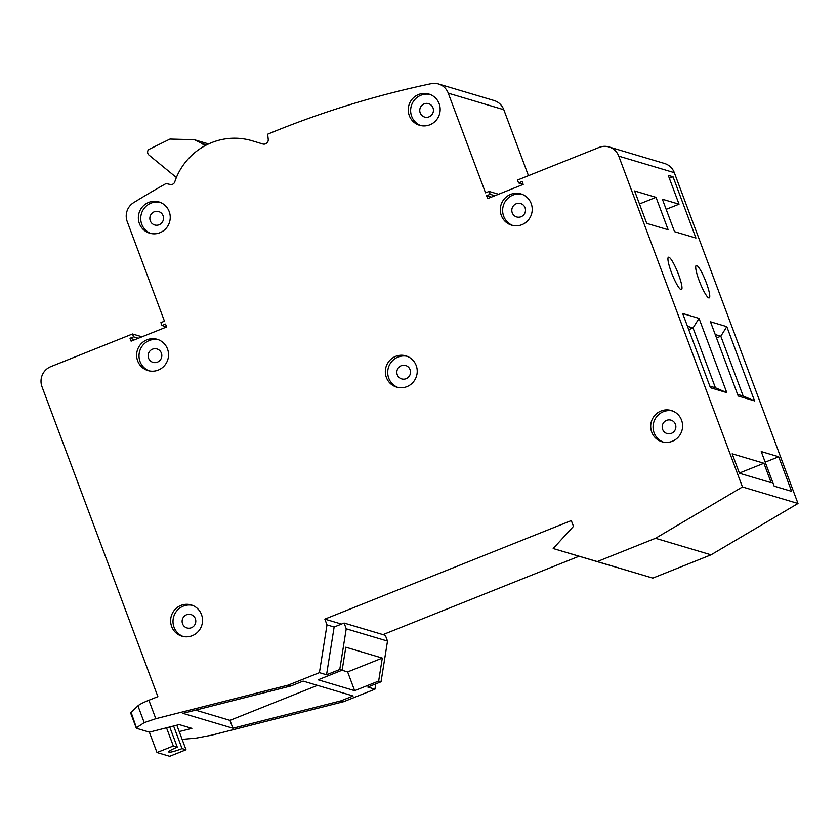 <?xml version="1.0" encoding="UTF-8"?>
<svg xmlns="http://www.w3.org/2000/svg" width="840" height="840" viewBox="0 0 840 840"><rect width="100%" height="100%" fill="white"/><g stroke="black" fill="none" stroke-linecap="round" stroke-linejoin="round"><path stroke-width="1.26" d="M148.638 202.429A16.296 15.918 -73.4 0 0 149.646 233.184A16.296 15.918 -73.4 0 0 170.237 216.815A16.296 15.918 -73.4 0 0 148.638 202.429M160.125 202.346A16.296 15.918 -73.4 0 0 150.853 233.489M660.986 411.002A16.296 15.918 -73.4 0 0 661.994 441.756A16.296 15.918 -73.4 0 0 682.595 425.387A16.296 15.918 -73.4 0 0 660.986 411.002M672.473 410.918A16.296 15.918 -73.4 0 0 663.201 442.06M395.619 356.37A16.296 15.918 -73.4 0 0 396.627 387.125A16.296 15.918 -73.4 0 0 417.218 370.755A16.296 15.918 -73.4 0 0 395.619 356.37M407.106 356.286A16.296 15.918 -73.4 0 0 397.834 387.429M418.551 94.521A16.296 15.918 -73.4 0 0 419.559 125.276A16.296 15.918 -73.4 0 0 440.16 108.906A16.296 15.918 -73.4 0 0 418.551 94.521M430.038 94.437A16.296 15.918 -73.4 0 0 420.767 125.58M146.927 339.812A16.296 15.918 -73.4 0 0 147.934 370.566A16.296 15.918 -73.4 0 0 168.535 354.197A16.296 15.918 -73.4 0 0 146.927 339.812M158.413 339.728A16.296 15.918 -73.4 0 0 149.142 370.87M510.605 194.408A16.296 15.918 -73.4 0 0 511.613 225.172A16.296 15.918 -73.4 0 0 532.214 208.792A16.296 15.918 -73.4 0 0 510.605 194.408M522.091 194.323A16.296 15.918 -73.4 0 0 512.82 225.477M180.915 605.42A16.296 15.918 -73.4 0 0 181.923 636.174A16.296 15.918 -73.4 0 0 202.524 619.804A16.296 15.918 -73.4 0 0 180.915 605.42M192.402 605.336A16.296 15.918 -73.4 0 0 183.131 636.478M681.03 289.643A17.462 2.951 68.2 0 0 681.45 289.643A17.462 2.951 68.2 0 0 678.122 273.409A17.462 2.951 68.2 0 0 668.903 257.208A17.462 2.951 68.2 0 0 668.482 257.208A17.462 2.951 68.2 0 0 671.8 273.441A17.462 2.951 68.2 0 0 681.03 289.643M708.792 297.906A17.462 2.951 68.2 0 0 709.212 297.906A17.462 2.951 68.2 0 0 705.894 281.683A17.462 2.951 68.2 0 0 696.675 265.482A17.462 2.951 68.2 0 0 696.255 265.482A17.462 2.951 68.2 0 0 699.573 281.715A17.462 2.951 68.2 0 0 708.792 297.906M498.582 194.25L489.08 191.425L485.52 192.843L448.266 93.177A15.519 15.162 -73.4 0 0 431.172 83.685A951.962 930.048 -73.4 0 0 277.568 130.168A951.962 930.048 -73.4 0 0 267.645 134.201L268.223 139.325A4.295 4.2 106.6 0 1 262.826 143.987A4.295 4.2 106.6 0 1 262.815 143.987L252.137 140.774A63.809 62.349 -73.4 0 0 251.99 140.732A63.809 62.349 -73.4 0 0 211.628 142.632A63.809 62.349 -73.4 0 0 176.211 177.922L174.689 182.038A3.885 3.791 106.6 0 1 170.268 184.496L166.068 183.54A951.962 930.048 -73.4 0 0 133.675 202.619A15.519 15.162 -73.4 0 0 127.197 221.529L164.462 321.206L160.912 322.623L161.994 325.5L166.583 326.875M191.384 627.743A6.983 6.825 106.6 0 1 182.123 621.579A6.983 6.825 106.6 0 1 190.953 614.565A6.983 6.825 106.6 0 1 191.384 627.743M521.073 216.741A6.983 6.825 106.6 0 1 511.812 210.578A6.983 6.825 106.6 0 1 520.643 203.564A6.983 6.825 106.6 0 1 521.073 216.741M157.395 362.145A6.983 6.825 106.6 0 1 148.134 355.971A6.983 6.825 106.6 0 1 156.965 348.957A6.983 6.825 106.6 0 1 157.395 362.145M429.019 116.844A6.983 6.825 106.6 0 1 419.759 110.68A6.983 6.825 106.6 0 1 428.589 103.667A6.983 6.825 106.6 0 1 429.019 116.844M406.077 378.704A6.983 6.825 106.6 0 1 396.827 372.54A6.983 6.825 106.6 0 1 405.647 365.516A6.983 6.825 106.6 0 1 406.077 378.704M671.454 433.325A6.983 6.825 106.6 0 1 662.193 427.161A6.983 6.825 106.6 0 1 671.024 420.147A6.983 6.825 106.6 0 1 671.454 433.325M159.096 224.763A6.983 6.825 106.6 0 1 149.846 218.6A6.983 6.825 106.6 0 1 158.666 211.575A6.983 6.825 106.6 0 1 159.096 224.763M652.806 578.109L597.261 561.572L655.505 538.293L711.05 554.82L652.806 578.109L606.396 564.323M136.3 728.144L130.704 713.192A15.519 2.026 -20.5 0 1 131.124 712.415L137.939 705.841A15.519 2.026 -20.5 0 1 148.89 700.235L157.878 696.644L42 386.736A15.519 15.162 -73.4 0 1 50.82 366.639L132.5 333.984L142.002 336.808M342.027 670.257L347.644 671.937L354.648 690.669L318.15 679.802L342.153 670.204L345.807 647.21L382.305 658.077L378.651 681.072L381.034 681.786L367.805 687.068L374.945 689.199L375.795 683.875M387.503 641.088L346.238 628.803L344.085 623.038L385.35 635.324L387.503 641.088L381.034 681.786M342.153 670.204L339.769 669.501L346.238 628.803M674.51 231.662L662.382 199.227L679.046 204.183L668.262 175.361L673.029 176.778L695.929 238.035L674.51 231.662M656.029 197.337L668.157 229.772L646.737 223.388L634.61 190.953L656.029 197.337L639.471 203.963M438.48 83.979L494.025 100.506A15.519 15.162 106.6 0 1 503.8 109.704L448.266 93.177M528.465 175.675L503.8 109.704M608.99 146.937L664.534 163.475A15.519 15.162 106.6 0 1 674.31 172.672L618.765 156.135A15.519 15.162 -73.4 0 0 599.172 147.399L517.493 180.065L518.563 182.941L523.163 184.317M711.05 554.82L798 503.486L674.31 172.672M579.106 556.206L382.988 634.62M132.5 333.984L133.581 336.861L130.032 338.279L131.103 341.166L166.625 326.97L165.543 324.082L161.994 325.5M597.261 561.572L553.192 548.541L573.478 526.344L571.316 520.58L324.839 619.122L327.002 624.887L319.41 672.662L326.55 674.783L339.769 669.501M655.505 538.293L742.455 486.959L618.765 156.135M489.08 191.425L490.151 194.303L486.602 195.72L487.683 198.608L523.194 184.411L522.123 181.524L518.563 182.941M182.123 739.357L196.245 738.098L211.344 735.242L343.822 701.642L374.945 689.199M344.085 623.038L334.142 627.018L327.002 624.887M343.822 701.642L341.04 700.812L353.115 695.982L303.135 681.103L291.06 685.933L288.278 685.104L319.41 672.662M354.648 690.669L378.651 681.072M774.165 486.15L791.626 491.348L778.691 456.75L761.24 451.553L774.165 486.15M763.907 463.239L732.175 453.789L739.452 473.245L771.183 482.695L763.907 463.239L739.368 473.046M710.462 321.783L726.81 326.655L754.562 400.89L738.213 396.018L710.462 321.783M742.455 486.959L798 503.486M682.689 313.519L699.038 318.381L726.789 392.616L710.441 387.755L682.689 313.519M341.492 624.078L324.839 619.122M553.192 548.541L606.354 564.365M666.162 209.339L679.046 204.183M669.344 178.248L673.029 176.778M716.499 337.943L720.815 336.221L715.239 334.572M737.604 394.391L743.179 396.05L720.815 336.221L726.81 326.655M743.179 396.05L754.562 400.89M288.278 685.104L155.799 718.704L144.218 722.61L136.773 727.534L136.626 728.353L149.363 732.154L179.193 724.584L191.888 728.364L179.214 731.577L176.82 725.183M341.04 700.812L232.911 728.238L182.921 713.36L291.06 685.933M131.124 712.415L136.626 728.353M195.605 710.147L229.96 720.374L317.489 685.377M229.96 720.374L232.911 728.238M347.644 671.937L382.305 658.077M688.726 329.679L693.042 327.957L687.466 326.298M709.832 386.117L715.407 387.776L693.042 327.957L699.038 318.381M715.407 387.776L726.789 392.616M334.142 627.018L326.55 674.783M490.151 194.303L494.907 195.72M486.602 195.72L491.358 197.138M133.581 336.861L138.327 338.279M130.032 338.279L134.778 339.696M765.198 462.147L778.691 456.75M204.823 145.834L201.905 143.451L194.303 139.692L169.974 139.052L148.459 149.656A3.885 3.791 -73.4 0 0 149.006 155.096L176.379 177.524M177.292 747.191L173.323 746.004L156.986 752.535L169.68 756.315L186.018 749.784L182.049 748.608A11.645 1.522 -20.5 0 1 168.767 751.978A11.645 1.522 -20.5 0 1 177.292 747.191L169.733 726.989M156.986 752.535L149.363 732.154M173.323 746.004L166.52 727.797M182.049 748.608L173.597 726.001M186.018 749.784L179.214 731.577M148.89 700.235L155.799 718.704M144.218 722.61L137.939 705.841M206.672 144.869L201.905 143.451M194.303 139.692L208.583 143.945"/></g></svg>
